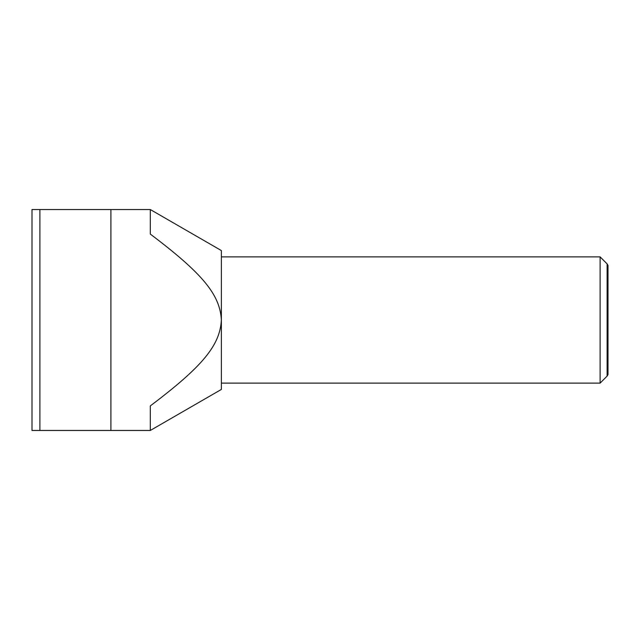 <?xml version="1.0" encoding="UTF-8"?>
<svg xmlns="http://www.w3.org/2000/svg" width="640" height="640" viewBox="0 0 640 640"><rect width="100%" height="100%" fill="white"/><g stroke="black" fill="none" stroke-linecap="round" stroke-linejoin="round"><path stroke-width="0.96" d="M607.112 263.88L608 265.416L608 374.584L607.112 376.12L607.112 263.88L600.112 256.88L600.112 383.12L221.368 383.12M150.304 430.464L221.368 389.432L221.368 320C220.008 345.4 202.576 366.472 150.304 405.912L150.304 430.464L110.904 430.464L110.904 209.536L32 209.536L32 430.464L110.904 430.464M150.304 209.536L150.304 234.088C202.576 273.528 220.008 294.6 221.368 320L221.368 250.568L150.304 209.536L110.904 209.536M39.888 209.536L39.888 430.464M600.112 256.88L221.368 256.88M607.112 376.12L600.112 383.12"/></g></svg>
